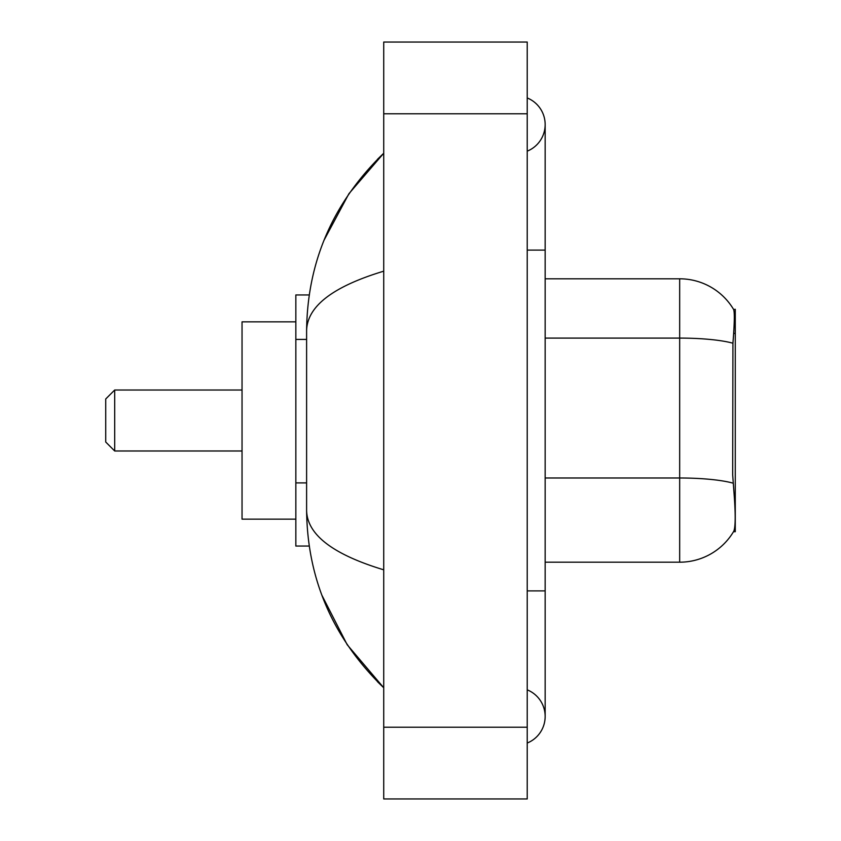 <?xml version="1.0" encoding="UTF-8"?>
<svg xmlns="http://www.w3.org/2000/svg" width="841" height="841" viewBox="0 0 841 841"><rect width="100%" height="100%" fill="white"/><g stroke="black" fill="none" stroke-linecap="round" stroke-linejoin="round"><path stroke-width="1.26" d="M732.932 343.223A62.781 10.901 180 0 0 679.675 338.093L679.675 278.802A62.781 62.781 0 0 1 733.646 309.52C734.729 312.484 734.487 323.711 732.932 343.223L732.679 474.871L733.825 490.45C735.633 512.915 735.633 526.487 733.825 531.165L733.51 531.701L735.276 531.701L735.276 309.299L733.646 309.52A62.781 62.781 0 0 0 679.675 278.802A62.781 62.781 0 0 1 733.51 309.299A62.781 62.781 0 0 0 679.675 278.802L545.157 278.802M309.225 294.949L295.843 294.949L295.843 546.051L309.225 546.051M527.223 743.045A28.699 28.699 0 0 0 527.223 689.841A28.699 28.699 0 0 1 527.223 743.045A28.699 28.699 0 0 0 545.157 716.448A28.699 28.699 0 0 1 527.223 743.045M527.223 97.955A28.699 28.699 0 0 1 527.223 151.159A28.699 28.699 0 0 0 527.223 97.955A28.699 28.699 0 0 1 545.157 124.552A28.699 28.699 0 0 0 527.223 97.955M383.727 271.18C333.004 286.476 307.291 306.229 306.608 330.46L306.608 510.54C307.175 534.687 332.889 554.45 383.727 569.82M383.727 798.95L527.223 798.95L527.223 42.05L383.727 42.05L383.727 798.95M306.608 330.46C307.375 261.488 333.078 202.418 383.727 153.251L348.92 193.703L324.069 240.169M321.893 595.228L347.196 644.742L383.727 687.749C333.078 638.582 307.375 579.512 306.608 510.54M733.825 531.165A62.781 62.781 0 0 1 679.675 562.198L545.157 562.198M114.691 450.986L114.691 390.014L105.724 398.981L105.724 442.019L114.691 450.986L242.04 450.986M295.843 321.851L242.04 321.851L242.04 519.149L295.843 519.149M306.608 339.417L295.843 339.417M306.608 482.902L295.843 482.902M733.667 333.372L735.276 333.372M527.223 590.897L545.157 590.897L545.157 124.552M527.223 250.103L545.157 250.103M383.727 727.202L527.223 727.202M383.727 113.798L527.223 113.798M679.675 562.198L679.675 338.093L545.157 338.093M733.131 483.176A62.781 10.901 180 0 0 679.675 477.993L545.157 477.993M545.157 590.897L545.157 716.448M383.727 153.251L377.493 159.275M383.727 687.749L377.493 681.725M114.691 390.014L242.04 390.014"/></g></svg>
